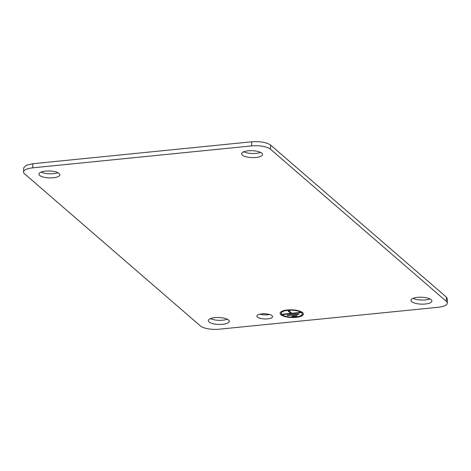 <?xml version="1.0" encoding="UTF-8"?>
<svg xmlns="http://www.w3.org/2000/svg" width="471" height="471" viewBox="0 0 471 471"><rect width="100%" height="100%" fill="white"/><g stroke="black" fill="none" stroke-linecap="round" stroke-linejoin="round"><path stroke-width="0.71" d="M257.425 317.107A7.854 2.596 -178 0 0 266.15 318.973A7.854 2.596 -178 0 0 272.568 316.647A7.854 2.596 -178 0 0 272.014 315.641A7.854 2.596 -178 0 0 263.289 313.774A7.854 2.596 -178 0 0 256.872 316.1A7.854 2.596 -178 0 0 257.425 317.107M260.016 314.151A7.854 2.596 -178 0 0 269.571 314.481M23.55 171.962L23.691 167.847L26.252 165.256L32.87 163.72L32.723 167.835A14.542 4.804 -178 0 0 23.55 171.962A14.542 4.804 -178 0 0 24.574 173.823L200.381 325.92A14.542 4.804 -178 0 0 219.25 329.205L438.13 307.28A14.542 4.804 -178 0 0 447.309 303.153A14.542 4.804 -178 0 0 446.284 301.293L270.478 149.195A14.542 4.804 -178 0 0 251.602 145.91L32.723 167.835M251.602 145.91L251.75 141.795L32.87 163.72M251.75 141.795C260.275 141.247 266.562 142.342 270.619 145.08L270.478 149.195M446.284 301.293L446.426 297.177L270.619 145.08M446.426 297.177L447.45 299.038L447.309 303.153M210.443 318.626A10.474 3.462 -178 0 0 227.263 319.208M413.108 298.326A10.474 3.462 -178 0 0 429.935 298.914M243.737 151.792A10.474 3.462 -178 0 0 260.557 152.374M41.065 172.086A10.474 3.462 -178 0 0 57.892 172.674M302.553 312.585A11.634 3.845 -178 0 0 289.624 309.818A11.634 3.845 -178 0 0 280.115 313.262A11.634 3.845 -178 0 0 280.934 314.752A11.634 3.845 -178 0 0 293.857 317.513A11.634 3.845 -178 0 0 303.371 314.075A11.634 3.845 -178 0 0 302.553 312.585M228.512 319.997A10.474 3.462 -178 0 0 216.878 317.513A10.474 3.462 -178 0 0 208.317 320.61A10.474 3.462 -178 0 0 209.053 321.946A10.474 3.462 -178 0 0 220.687 324.437A10.474 3.462 -178 0 0 229.247 321.34A10.474 3.462 -178 0 0 228.512 319.997M431.177 299.703A10.474 3.462 -178 0 0 419.543 297.213A10.474 3.462 -178 0 0 410.983 300.31A10.474 3.462 -178 0 0 411.719 301.652A10.474 3.462 -178 0 0 423.352 304.142A10.474 3.462 -178 0 0 431.913 301.04A10.474 3.462 -178 0 0 431.177 299.703M261.799 153.169A10.474 3.462 -178 0 0 250.166 150.679A10.474 3.462 -178 0 0 241.611 153.776A10.474 3.462 -178 0 0 242.347 155.118A10.474 3.462 -178 0 0 253.981 157.602A10.474 3.462 -178 0 0 262.541 154.506A10.474 3.462 -178 0 0 261.799 153.169M59.134 173.463A10.474 3.462 -178 0 0 47.5 170.973A10.474 3.462 -178 0 0 38.94 174.076A10.474 3.462 -178 0 0 39.682 175.412A10.474 3.462 -178 0 0 51.31 177.903A10.474 3.462 -178 0 0 59.87 174.806A10.474 3.462 -178 0 0 59.134 173.463M280.127 313.127A11.634 3.845 -178 0 0 280.946 314.475A11.634 3.845 -178 0 0 293.663 317.248A11.634 3.845 -178 0 0 303.365 313.933M302.205 313.892A10.474 3.462 -178 0 0 302.217 313.757A10.474 3.462 -178 0 0 301.481 312.42A10.474 3.462 -178 0 0 289.848 309.93A10.474 3.462 -178 0 0 281.287 313.027A10.474 3.462 -178 0 0 281.293 313.162M301.469 312.691A10.474 3.462 -178 0 0 289.836 310.201A10.474 3.462 -178 0 0 281.275 313.303A10.474 3.462 -178 0 0 282.017 314.64A10.474 3.462 -178 0 0 293.645 317.13A10.474 3.462 -178 0 0 302.205 314.033A10.474 3.462 -178 0 0 301.469 312.691M283.095 314.534L300.392 312.803L299.962 312.432L291.855 313.244L289.064 310.831L287.987 310.937L290.772 313.35L282.665 314.163L283.095 314.534L300.109 312.556M287.569 315.535L298.92 314.398L298.49 314.027L287.139 315.164L287.569 315.535L298.638 314.151M292.314 316.506L297.177 316.017L296.748 315.647L291.885 316.135L292.314 316.506L296.895 315.776M288.281 310.907L290.772 313.35"/></g></svg>
